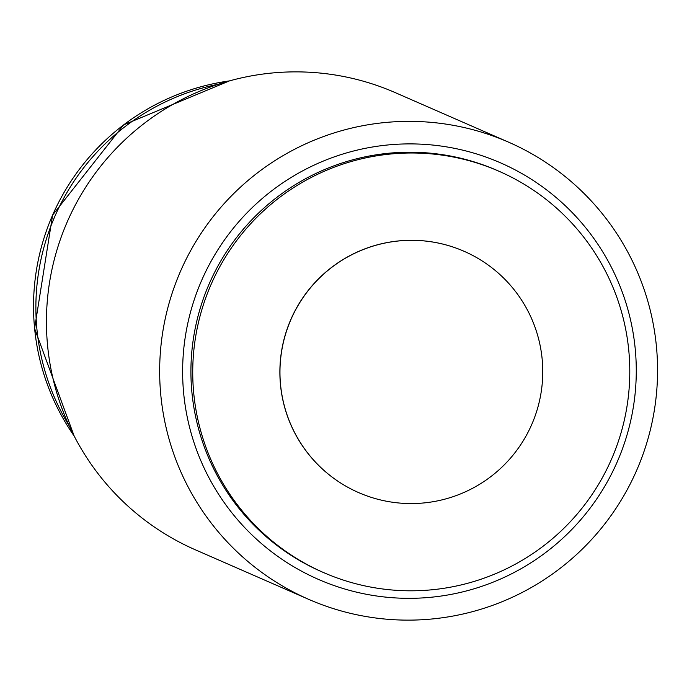 <?xml version="1.0" encoding="UTF-8"?>
<svg xmlns="http://www.w3.org/2000/svg" width="692" height="692" viewBox="0 0 692 692"><rect width="100%" height="100%" fill="white"/><g stroke="black" fill="none" stroke-linecap="round" stroke-linejoin="round"><path stroke-width="1.04" d="M218.603 84.173A227.305 226.734 113.6 0 0 69.226 425.917A227.305 226.734 113.6 0 1 218.603 84.173M403.237 590.674A218.992 218.438 -66.4 0 1 323.553 572.561A218.992 218.438 -66.4 0 1 198.232 323.493A218.992 218.438 -66.4 0 1 419.283 153.131A218.992 218.438 -66.4 0 1 498.967 171.244A218.992 218.438 -66.4 0 1 624.288 420.312A218.992 218.438 -66.4 0 1 403.237 590.674M498.967 171.244L497.159 170.448A218.992 218.438 113.6 0 0 417.475 152.344A218.992 218.438 113.6 0 0 196.424 322.697A218.992 218.438 113.6 0 0 321.745 571.774L323.553 572.561M358.568 492.574A131.67 131.342 -66.4 0 1 358.525 492.548A131.67 131.342 -66.4 0 1 416.082 240.366A131.67 131.342 -66.4 0 1 463.995 251.248A131.67 131.342 -66.4 0 1 464.038 251.274M406.524 503.482A131.67 131.342 -66.4 0 1 283.27 342.834A131.67 131.342 -66.4 0 1 464.09 251.291A131.67 131.342 -66.4 0 1 406.524 503.482M159.826 362.054A249.483 248.852 -66.4 0 1 417.752 121.515A249.483 248.852 -66.4 0 1 508.533 142.145A249.483 248.852 -66.4 0 1 657.4 379.432A249.483 248.852 -66.4 0 1 399.474 619.98A249.483 248.852 -66.4 0 1 308.693 599.35A249.483 248.852 -66.4 0 1 159.826 362.054M508.533 142.145L395.314 92.65A249.483 248.852 113.6 0 0 304.532 72.02A249.483 248.852 113.6 0 0 46.606 312.568A249.483 248.852 113.6 0 0 195.473 549.855L308.693 599.35M182.783 363.196A227.305 226.734 -66.4 0 1 417.778 144.031A227.305 226.734 -66.4 0 1 636.121 379.026A227.305 226.734 -66.4 0 1 401.126 598.191A227.305 226.734 -66.4 0 1 182.783 363.196M229.441 80.903A227.305 226.734 113.6 0 0 74.191 436.09M229.467 80.895L123.617 124.897L52.609 215.1L34.6 328.484L74.2 436.124"/></g></svg>
